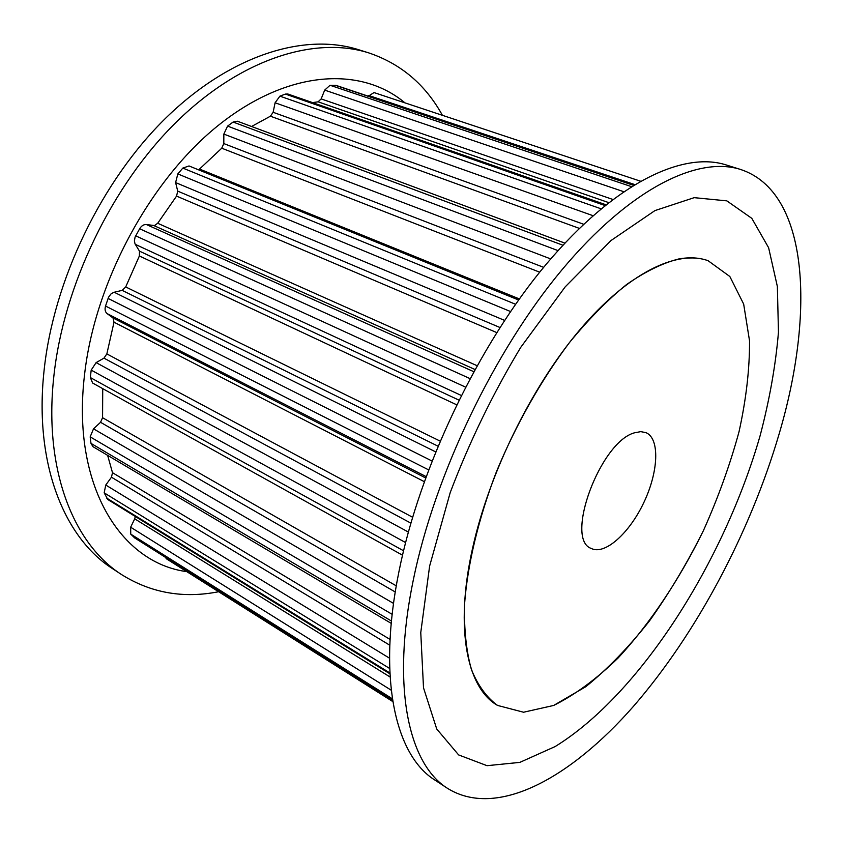 <?xml version="1.0" encoding="UTF-8"?>
<svg xmlns="http://www.w3.org/2000/svg" width="843" height="843" viewBox="0 0 843 843"><rect width="100%" height="100%" fill="white"/><g stroke="black" fill="none" stroke-linecap="round" stroke-linejoin="round"><path stroke-width="1.26" d="M404.967 102.867C361.773 66.639 289.971 69.21 220.624 123.552C151.413 177.694 94.859 281.309 84.511 375.009C71.318 485.947 121.139 563.008 186.767 571.638M442.406 115.312C425.494 84.616 400.973 63.815 368.844 52.919C315.503 35.964 241.878 58.104 176.893 121.508C112.077 184.891 63.299 285.946 53.783 376.842C43.573 470.131 73.678 544.199 121.813 574.736C151.192 593.008 183.458 598.667 218.632 591.733M368.844 52.919L358.475 49.663C304.934 32.656 231.245 54.521 166.398 117.472C101.718 180.391 53.235 280.814 43.994 371.32C34.057 464.177 64.405 538.119 112.73 568.772L121.813 574.736M472.365 549.215C488.75 473.977 531.375 387.021 579.647 330.003C628.014 272.942 677.003 249.423 708.078 260.698L729.827 276.493L743.663 304.07L749.532 340.846C749.68 368.992 746.171 399.329 739.005 431.837C729.985 464.872 718.11 497.823 703.389 530.679C687.308 562.882 669.353 592.956 649.521 620.87C628.92 647.024 607.677 668.963 585.811 686.687L553.651 705.454L523.556 712.23L497.539 705.422C467.222 688.225 454.598 629.289 472.365 549.215M760.059 435.905C723.758 562.06 640.153 694.168 555.137 746.561L519.857 762.378L487.033 765.686L458.624 754.917L436.737 729.005L423.513 687.835L420.762 632.587L429.624 566.053L450.215 492.575C469.456 441.795 492.976 393.375 520.774 347.316L565.168 286.894L611.006 240.529L654.937 210.592L694.189 197.662L726.845 200.866L751.798 218.337L768.616 247.726L777.362 286.494L778.458 332.226C775.655 365.356 769.522 399.909 760.059 435.905M447.665 788.447L434.893 780.07C395.578 755.634 377.106 678.963 398.918 571.754C419.698 467.444 478.877 344.144 546.601 263.785C614.494 183.3 682.788 150.971 726.097 164.922L740.67 169.496C809.343 192.183 814.823 313.217 779.217 433.65C750.291 532.239 696.761 633.367 633.536 706.255C570.616 778.047 496.98 818.932 447.665 788.447C408.823 764.338 390.962 687.646 413.323 579.9C434.64 475.052 494.261 350.814 562.039 269.728C629.974 188.495 697.899 155.702 740.67 169.496M166.651 558.898L165.007 557.054M392.627 700.501L134.648 537.918L130.749 534.125L130.654 527.212L134.722 518.835L390.098 677.003M135.312 516.506L134.722 518.835M389.919 673.81L107.788 499.499L104.174 492.828L105.765 485.041L111.466 477.201L389.782 645.211M107.63 455.357L112.498 472.691L111.466 477.201M391.215 623.367L92.972 446.674L90.991 443.386L90.18 436.853L93.51 428.834L100.549 422.301L395.241 591.965M102.73 388.634L102.561 417.706L100.549 422.301M402.511 555.189L92.614 383.017L90.338 377.538L91.192 370.109L96.113 362.616L103.952 358.138L410.857 523.124M518.593 299.992L189.032 165.955L182.826 168.084L177.831 173.911L175.607 182.573L177.725 191.129L176.556 196.103L157.694 223.269L154.469 225.566L146.408 224.544C143.774 224.364 141.508 225.766 139.643 228.759L135.091 237.073L134.374 240.993L135.038 243.88L139.485 251.151L139.38 255.977L125.712 286.936L122.172 290.371L113.636 292.384L111.013 293.933L108.589 297.147L105.533 306.041C104.606 309.402 105.133 311.921 107.103 313.596L113.015 317.969L114.005 322.195L106.85 353.902L103.952 358.138M564.905 243.121L237.41 121.223L233.1 122.045L227.578 126.113L223.838 134.09L223.806 143.573L221.741 148.21L198.663 169.875M251.551 126.492L270.413 116.208L579.352 228.379M605.959 204.765L287.916 94.026L285.398 94.079L279.908 96.144L275.092 102.772L273.132 112.298L270.413 116.208M312.563 102.604L318.096 101.824L608.688 202.605M633.62 185.154L336.02 85.375L330.034 85.269L324.692 90.117L321.151 98.905L318.096 101.824M368.317 96.207L374.018 92.572L640.395 181.15L374.018 92.572M678.647 258.991C689.606 257.01 699.416 257.579 708.078 260.698L729.827 276.493L743.663 304.07L749.532 340.846C749.68 368.992 746.171 399.329 739.005 431.837C729.985 464.872 718.11 497.823 703.389 530.679C679.648 579.141 650.322 623.23 618.277 657.825C596.581 678.952 575.031 694.832 553.651 705.454L523.556 712.23L497.539 705.422C486.717 697.519 478.013 685.601 471.448 669.679C466.327 651.502 464.019 629.879 464.514 604.8C467.38 565.147 478.276 519.119 496.379 471.88C515.874 424.767 541.259 379.93 569.394 342.648C588.467 319.371 607.497 300.013 626.497 284.586C645.085 271.657 662.472 263.121 678.647 258.991M634.631 432.775L640.796 431.637L646.107 432.691C660.037 438.792 658.467 471.89 643.852 502.491C629.447 533.187 604.842 555.379 591.301 548.466C564.167 539.488 600.364 441.542 634.631 432.775M368.76 95.501L634.631 184.533M335.061 85.217L633.43 185.281M330.034 85.269L631.333 186.577M324.692 90.117L623.62 191.656M321.151 98.905L612.787 199.443M285.398 94.079L605.011 205.523M279.908 96.144L601.038 208.79M275.092 102.772L593.008 215.682M273.132 112.298L583.651 224.249M233.1 122.045L562.934 245.239M227.578 126.113L558.034 250.624M223.838 134.09L550.732 258.927M223.806 143.573L543.64 267.347M221.741 148.21L539.699 272.184M199.622 169.095L519.362 298.928M182.826 168.084L515.568 304.27M177.831 173.911L510.531 311.531M175.607 182.573L504.578 320.393M177.725 191.129L499.941 327.495M176.556 196.103L496.717 332.564M157.694 223.269L477.033 365.672M153.816 225.555L474.925 369.466M146.408 224.544L473.713 371.658M139.643 228.759L469.962 378.591M135.67 235.829L465.484 387.085M135.302 244.354L461.226 395.43M139.485 251.151L458.898 400.088M139.38 255.977L456.6 404.766M125.712 286.936L440.088 441.079M122.172 290.371L437.96 446.147M114.174 292.226L435.61 451.859M108.062 298.411L431.974 460.995M105.533 306.041L428.571 469.846M107.103 313.596L426.073 476.58M113.015 317.969L425.589 477.918M114.005 322.195L424.25 481.627M106.85 353.902L412.585 517.244M96.113 362.616L408.36 532.049M91.192 370.109L405.578 542.565M90.338 377.538L403.555 550.785M102.561 417.706L396.273 585.832M93.51 428.834L393.533 603.409M90.18 436.853L392.153 614.326M90.991 443.386L391.447 621.017M112.498 472.691L390.046 639.426M105.765 485.041L389.54 658.204M104.174 492.828L389.698 668.499M106.439 497.95L389.877 672.946M130.654 527.212L391.236 690.217M130.749 534.125L392.364 698.794M134.174 537.549L392.617 700.407M166.24 558.688L392.796 701.576"/></g></svg>
